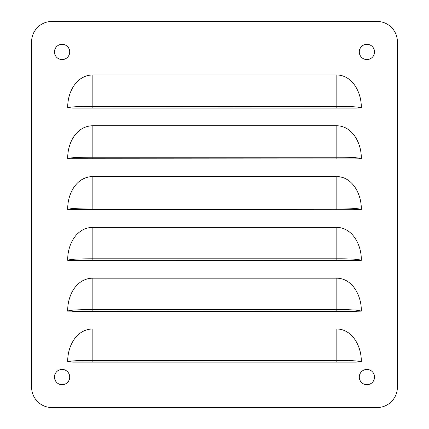 <?xml version="1.0" encoding="UTF-8"?>
<svg xmlns="http://www.w3.org/2000/svg" width="429" height="429" viewBox="0 0 429 429"><rect width="100%" height="100%" fill="white"/><g stroke="black" fill="none" stroke-linecap="round" stroke-linejoin="round"><path stroke-width="0.64" d="M397.388 41.769L397.388 387.231A20.319 20.319 0 0 1 377.07 407.55L51.93 407.55A20.319 20.319 0 0 1 31.612 387.231L31.612 41.769A20.319 20.319 0 0 1 51.93 21.45L377.07 21.45A20.319 20.319 0 0 1 397.388 41.769M54.472 51.93A7.62 7.62 0 0 1 62.092 44.31A7.62 7.62 0 0 1 69.713 51.93A7.62 7.62 0 0 1 62.092 59.551A7.62 7.62 0 0 1 54.472 51.93M359.288 51.93A7.62 7.62 0 0 1 366.908 44.31A7.62 7.62 0 0 1 374.528 51.93A7.62 7.62 0 0 1 366.908 59.551A7.62 7.62 0 0 1 359.288 51.93M344.058 108.119L67.718 107.936C67.364 92.648 76.105 75.172 92.852 74.946L336.148 74.946C352.949 74.839 361.749 93.404 361.282 107.936C358.558 106.821 350.177 106.312 336.148 106.408L336.148 74.946M361.282 107.936L352.794 108.119M350.386 108.119L348.525 108.119M344.058 158.918L67.718 158.735C67.364 143.452 76.105 125.976 92.852 125.751L336.148 125.751C352.949 125.638 361.749 144.203 361.282 158.735C358.558 157.625 350.177 157.116 336.148 157.212L336.148 125.751M361.282 158.735L352.794 158.918M350.386 158.918L348.525 158.918M344.058 209.722L67.718 209.54C67.364 194.251 76.105 176.775 92.852 176.55L336.148 176.55C352.949 176.442 361.749 195.007 361.282 209.54C358.558 208.43 350.177 207.92 336.148 208.011L336.148 176.55M361.282 209.54L352.794 209.722M350.386 209.722L348.525 209.722M344.058 260.526L67.718 260.344C67.364 245.056 76.105 227.579 92.852 227.354L336.148 227.354C352.949 227.247 361.749 245.812 361.282 260.344C358.558 259.229 350.177 258.719 336.148 258.816L336.148 227.354M361.282 260.344L352.794 260.526M350.386 260.526L348.525 260.526M344.058 311.325L67.718 311.143C67.364 295.86 76.105 278.383 92.852 278.158L336.148 278.158C352.949 278.046 361.749 296.611 361.282 311.143C358.558 310.033 350.177 309.524 336.148 309.62L336.148 278.158M361.282 311.143L352.794 311.325M350.386 311.325L348.525 311.325M344.058 362.13L67.718 361.947C67.364 346.659 76.105 329.188 92.852 328.957L336.148 328.957C352.949 328.85 361.749 347.415 361.282 361.947C358.558 360.837 350.177 360.328 336.148 360.419L336.148 328.957M361.282 361.947L352.794 362.13M350.386 362.13L348.525 362.13M374.528 377.07A7.62 7.62 0 0 1 366.908 384.69A7.62 7.62 0 0 1 359.288 377.07A7.62 7.62 0 0 1 366.908 369.449A7.62 7.62 0 0 1 374.528 377.07M69.713 377.07A7.62 7.62 0 0 1 62.092 384.69A7.62 7.62 0 0 1 54.472 377.07A7.62 7.62 0 0 1 62.092 369.449A7.62 7.62 0 0 1 69.713 377.07M356.397 108.119L92.852 108.119L92.852 106.408L336.148 106.408L336.148 108.119M72.603 108.119L92.852 108.119M356.397 158.918L92.852 158.918L92.852 157.212L336.148 157.212L336.148 158.918M72.603 158.918L92.852 158.918M356.397 209.722L92.852 209.722L92.852 208.011L336.148 208.011L336.148 209.722M72.603 209.722L92.852 209.722M356.397 260.526L92.852 260.526L92.852 258.816L336.148 258.816L336.148 260.526M72.603 260.526L92.852 260.526M356.397 311.325L92.852 311.325L92.852 309.62L336.148 309.62L336.148 311.325M72.603 311.325L92.852 311.325M356.397 362.13L92.852 362.13L92.852 360.419L336.148 360.419L336.148 362.13M72.603 362.13L92.852 362.13M67.718 361.947C69.407 360.902 77.783 360.392 92.852 360.419L92.852 328.957M67.718 311.143C69.407 310.103 77.783 309.593 92.852 309.62L92.852 278.158M67.718 260.344C69.407 259.298 77.783 258.789 92.852 258.816L92.852 227.354M67.718 209.54C69.407 208.494 77.783 207.985 92.852 208.011L92.852 176.55M67.718 158.735C69.407 157.695 77.783 157.186 92.852 157.212L92.852 125.751M67.718 107.936C69.407 106.891 77.783 106.381 92.852 106.408L92.852 74.946"/></g></svg>
